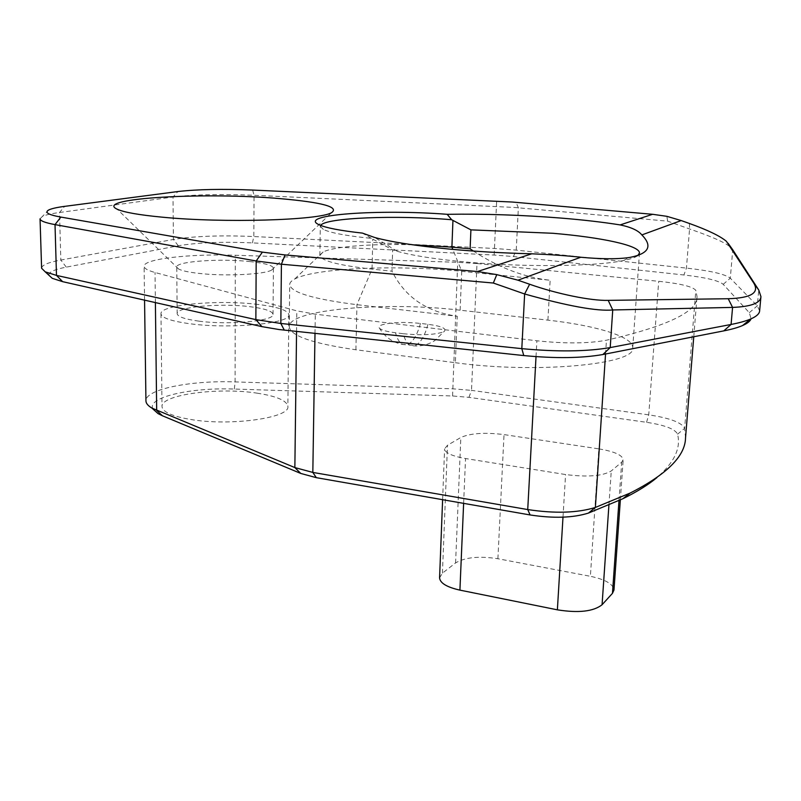 <?xml version="1.0" encoding="UTF-8"?>
<svg xmlns="http://www.w3.org/2000/svg" width="801" height="801" viewBox="0 0 801 801"><rect width="100%" height="100%" fill="white"/><g stroke="black" fill="none" stroke-linecap="round" stroke-linejoin="round"><path stroke-width="0.6" stroke-dasharray="4 3" d="M40.05 218.843L42.383 216.44C45.557 214.938 51.264 213.627 59.504 212.495L173.026 197.026C194.172 194.523 221.176 193.932 254.037 195.274L513.912 207.419L667.654 221.156L689.551 228.966C713.24 237.096 727.058 243.384 731.003 247.829L732.585 249.542M257.722 393.261C219.284 386.973 160.54 394.573 162.002 406.628C162.633 411.964 172.025 416.22 190.187 419.394C230.247 426.452 290.593 417.832 287.849 406.407C286.898 400.66 276.856 396.275 257.722 393.261M258.242 304.48C219.214 299.424 159.549 304.68 160.981 313.812C161.612 317.857 171.154 321.151 189.617 323.704C230.358 329.371 291.704 323.334 288.871 314.673C287.879 310.317 277.667 306.913 258.242 304.48M403.303 333.737C420.545 335.439 433.651 334.918 442.623 332.165L444.605 331.003C446.337 328.25 440.78 326.007 427.954 324.305L420.425 323.404C404.044 321.802 391.248 322.272 382.027 324.846C379.233 325.867 378.392 327.008 379.504 328.27C381.506 330.142 386.843 331.654 395.544 332.775L403.303 333.737C404.905 340.035 407.298 343.939 410.462 345.461C419.203 346.883 427.334 345.261 434.843 340.575L444.605 331.003M250.443 261.637C220.786 258.272 175.559 261.366 176.771 267.043L178.643 269.046C182.017 270.788 188.666 272.23 198.598 273.361C224.691 276.445 264.65 274.513 271.669 270.047L273.411 268.105C272.7 265.401 265.041 263.249 250.443 261.637M412.465 244.786C372.475 243.574 333.917 246.448 323.113 251.975L319.849 255.419C320.931 260.756 338.332 265.321 372.034 269.116L392.019 271.179L392.64 249.882L397.226 251.314C411.183 255.269 431.919 258.633 459.434 261.396C518.397 267.364 594.682 266.793 623.428 260.555C630.667 259.083 635.463 257.431 637.806 255.599M198.808 321.131C184.871 319.229 177.652 316.745 177.151 313.682C175.94 306.893 220.816 302.878 250.242 306.723C264.73 308.565 272.32 311.098 273.031 314.332C275.023 320.871 229.206 325.316 198.808 321.131M473.391 251.053C498.883 267.724 524.465 277.456 550.147 280.25L461.726 271.329C398.037 264.66 315.043 267.894 294.648 279.068C291.364 280.811 289.712 282.663 289.702 284.625C290.913 292.465 313.321 299.153 356.936 304.69L457.231 316.245C426.512 311.909 404.775 296.881 392.019 271.179M455.358 362.713C536.73 374.007 636.965 364.245 632.74 347.744C633.451 336.7 595.764 325.436 547.914 320.14L460.144 310.207C386.432 301.286 288.29 309.276 289.231 326.708C290.423 335.859 312.64 343.549 355.904 349.777L455.358 362.713L457.231 316.245M153.071 409.131C145.862 397.456 190.598 387.294 234.333 389.046L452.575 395.974L468.955 397.346L646.557 422.307C664.88 425.111 675.203 429.076 677.556 434.192C681.12 448.129 674.242 462.588 656.94 477.576M598.818 448.87C614.217 451.444 622.337 455.038 623.188 459.674L621.696 462.197L611.263 470.958C602.582 476.114 587.353 477.316 565.576 474.542L465.541 458.532C452.104 456.139 445.126 452.925 444.595 448.87L447.479 445.276L460.825 437.486C470.467 433.201 484.865 432.23 504.019 434.593L598.818 448.87L590.377 576.299C605.386 579.473 613.256 584.059 613.977 590.037M320.65 225.421L320.32 226.423L323.404 229.446C330.623 232.921 346.623 235.894 371.404 238.368L392.64 249.882M759.628 310.848L757.295 305.852L730.292 278.197C725.095 274.122 710.477 270.758 686.447 268.105L516.245 250.122L494.888 248.5L253.837 236.535C221.196 235.124 194.383 236.095 173.396 239.459L60.836 260.035C48.21 262.378 41.792 265.111 41.602 268.245M48.861 275.194C48.531 272.13 54.338 269.446 66.283 267.134L178.323 245.767C197.577 242.543 222.278 241.592 252.415 242.893L494.157 255.048L513.421 256.55L683.904 274.983C705.561 277.446 718.657 280.55 723.203 284.315L749.295 312.69L751.078 318.818M476.995 263.519L457.711 262.297L235.324 255.269C190.298 253.647 143.139 258.863 144.09 266.322C144.21 268.465 147.855 270.518 155.034 272.5L296.821 310.868L315.304 314.192L536.88 340.785C564.985 343.769 588.174 343.589 606.457 340.225C667.854 326.057 698.051 311.479 697.03 296.51L695.829 290.363C692.745 286.598 680.369 283.584 658.712 281.291L476.995 263.519L471.509 390.367L452.665 388.815L235.083 381.907C191.018 380.215 144.941 389.286 145.942 400.951M685.526 437.927L684.635 428.345C681.801 422.538 669.836 418.042 648.74 414.858L471.509 390.367L468.955 397.346M371.404 238.368L362.422 233.101M689.411 223.479L689.551 228.966L686.447 268.105L683.904 274.983M667.654 221.156L666.843 216.32M439.579 577.841L442.432 573.156L455.589 562.923C465.081 557.266 479.188 555.864 497.902 558.738L590.377 576.299M494.157 255.048L496.64 201.081M427.954 324.305C424.87 335.799 420.645 342.858 415.308 345.481L402.793 344.49C399.599 342.968 397.176 339.063 395.544 332.775M420.425 323.404C417.321 334.868 413.076 341.907 407.689 344.52L402.793 344.49C392.66 342.458 384.891 337.051 379.504 328.27M547.914 320.14L550.147 280.25M355.904 349.777L356.936 304.69L372.034 269.116L372.785 239.149M749.295 312.69L757.295 305.852L758.747 290.022M66.283 267.134L60.836 260.035L59.504 212.495L64.631 206.368M178.323 245.767L173.396 239.459L173.026 197.026L177.892 191.539M252.415 242.893L253.837 236.535L254.037 195.274L252.665 190.057M513.421 256.55L516.245 250.122L518.357 207.799L516.104 202.353M723.203 284.315L730.292 278.197L732.755 249.782M452.575 395.974L457.711 262.297M234.333 389.046L235.083 381.907L235.324 255.269M646.557 422.307L648.74 414.858L658.712 281.291M677.556 434.192L684.635 428.345L695.829 290.363M605.546 354.012L606.457 340.225M536.019 356.655L536.88 340.785M315.003 333.406L315.304 314.192M296.56 331.444L296.821 310.868M155.394 302.598L155.034 272.5M460.144 310.207L461.726 271.329L452.825 249.391M618.993 500.575L621.696 462.197M608.92 505.081L611.263 470.958M562.993 517.176L565.576 474.542M463.629 503.358L465.541 458.532M442.432 573.156L447.479 445.276M455.589 562.923L460.825 437.486M497.902 558.738L504.019 434.593M160.981 313.812L162.002 406.628M178.643 269.046L117.276 209.251M623.428 260.555L629.746 257.441M177.151 313.682L176.771 267.043M632.74 347.744L639.468 253.006M319.849 255.419L320.32 226.423M273.031 314.332L273.411 268.105M693.756 336.75L697.03 296.51M144.56 300.145L144.09 266.322M289.231 326.708L289.702 284.625M323.113 251.975L294.648 279.068M397.226 251.314L374.678 237.486M271.669 270.047L331.484 212.726M288.871 314.673L287.849 406.407M323.404 229.446L318.718 224.58M48.981 209.852L42.383 216.44M731.013 247.819L726.397 241.321M620.344 499.944L623.188 459.674M442.613 499.694L444.595 448.87"/><path stroke-width="1.2" d="M512.089 202.022L252.665 190.057C222.257 188.826 197.336 189.326 177.892 191.539L64.631 206.368C57.071 207.359 51.855 208.52 48.981 209.852C44.085 212.325 48.04 214.738 60.846 217.081L262.388 252.135L285.066 254.938L477.496 271.539L531.764 253.797C550.577 254.568 566.908 255.719 580.745 257.251L517.967 280.19L529.631 284.245C556.995 293.967 591.198 300.916 608.209 300.365L728.229 298.733C751.418 297.992 759.849 292.665 753.531 282.743L726.407 241.311C720.029 235.985 707.694 230.037 689.411 223.479L681.18 220.555L641.851 234.923C638.327 230.518 631.088 227.174 620.124 224.911L652.615 214.298L512.089 202.022M751.078 318.818C750.197 321.191 747.373 323.424 742.607 325.526C738.041 327.519 731.764 329.311 723.774 330.883L602.853 354.533C581.646 358.237 555.283 358.578 523.774 355.564L278.918 329.521L261.907 326.628L62.648 281.662L52.255 278.327L48.861 275.194M261.907 326.628L255.859 319.609L280.831 323.464L521.811 348.645C557.116 351.959 586.582 351.609 610.212 347.584L731.083 324.455C739.433 322.843 745.971 321.011 750.707 318.978C756.494 316.445 759.468 313.732 759.628 310.848L760.94 296.62C760.519 303.088 751.068 306.683 732.575 307.404L612.735 309.967C597.156 311.409 567.789 306.082 524.635 293.987L493.336 283.033L281.411 264.22L256.18 260.996L55.019 224.61C45.226 222.798 40.24 220.876 40.05 218.843L41.602 268.245L45.236 271.849L56.481 275.404L255.859 319.609L256.18 260.996L262.388 252.135M162.112 217.161C138.953 214.948 124.005 212.315 117.276 209.251C92.586 198.037 206.888 191.97 280.41 198.658C322.533 202.363 339.554 207.059 331.484 212.726C319.259 220.255 223.779 223.229 162.112 217.161M637.806 255.599L639.468 253.006C639.909 245.466 601.401 237.376 552.77 233.271L470.908 229.867L451.674 219.744C396.755 214.968 325.206 217.622 320.65 225.421M531.764 253.797C503.028 253.096 475.534 251.514 449.261 249.071C415.889 245.837 391.028 241.972 374.678 237.486L362.422 233.101C339.964 230.628 325.396 227.784 318.718 224.58C297.511 214.548 379.494 209.041 447.178 214.308L451.674 219.744M447.178 214.308C484.355 213.747 522.322 215.008 561.07 218.082C583.208 219.885 602.893 222.157 620.124 224.911M641.851 234.923C652.895 246.207 648.86 253.707 629.746 257.441C617.971 259.244 601.631 259.174 580.745 257.251M452.825 249.391L451.904 247.139L470.117 248.831L470.908 229.867M470.117 248.831L473.391 251.053M656.94 477.576C648.389 484.715 637.005 491.784 622.788 498.773L588.415 513.091C572.945 517.907 553.511 518.527 530.112 514.953L316.315 477.666L300.786 473.451L162.423 415.769L158.027 413.606L153.071 409.131M452.945 220.435L451.904 247.139L412.465 244.786M732.585 249.542L758.747 290.022L760.94 296.62M144.56 300.145L145.942 400.951C146.022 403.394 148.015 405.777 151.92 408.089L294.858 467.584L312.821 472.42L527.729 509.566C554.933 513.671 577.481 512.97 595.373 507.454L630.137 493.066C666.802 474.422 685.266 456.049 685.526 437.927L693.756 336.75M517.967 280.19L496.78 274.623L493.336 283.033M496.78 274.623L477.496 271.539M529.631 284.245L524.635 293.987L521.811 348.645L523.774 355.564M608.209 300.365L612.735 309.967L610.212 347.584L602.853 354.533M728.069 243.244L732.755 249.782M652.615 214.298L666.843 216.32L681.18 220.555M620.344 499.944L613.977 590.037L612.465 593.331L602.072 604.745C593.481 611.503 578.582 613.196 557.376 609.831L459.914 590.127C446.828 587.183 440.039 583.088 439.579 577.841L442.613 499.694M723.774 330.883L731.083 324.455L732.575 307.404L728.229 298.733M284.285 330.142L280.831 323.464L281.411 264.22L285.066 254.938M62.648 281.662L56.481 275.404L55.019 224.61L60.846 217.081M588.415 513.091L595.373 507.454L605.546 354.012M530.112 514.953L527.729 509.566L536.019 356.655M316.315 477.666L312.821 472.42L315.003 333.406M300.786 473.451L294.858 467.584L296.56 331.444M162.423 415.769L156.676 410.402L155.394 302.598M753.531 282.743L758.747 290.022M612.465 593.331L618.993 500.575M602.072 604.745L608.92 505.081M557.376 609.831L562.993 517.176M459.914 590.127L463.629 503.358M158.027 413.606L151.92 408.089M622.788 498.773L630.137 493.066M742.607 325.526L750.707 318.978M52.255 278.327L45.236 271.849"/></g></svg>
